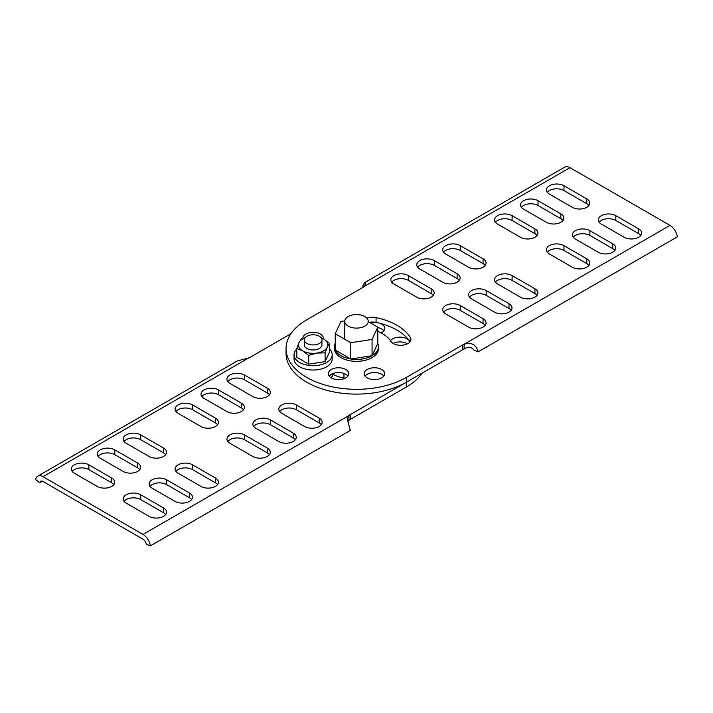 <?xml version="1.0" encoding="UTF-8"?>
<svg xmlns="http://www.w3.org/2000/svg" width="713" height="713" viewBox="0 0 713 713"><rect width="100%" height="100%" fill="white"/><g stroke="black" fill="none" stroke-linecap="round" stroke-linejoin="round"><path stroke-width="1.07" d="M409.93 341.875A10.267 5.927 0 0 0 407.132 338.871A10.267 5.927 0 0 0 390.474 340.671M407.399 343.826A10.267 5.927 0 0 0 407.132 343.666A10.267 5.927 0 0 0 393.086 343.408M381.081 332.935A10.267 5.927 0 0 0 384.735 328.399A10.267 5.927 0 0 0 381.722 324.201A10.267 5.927 0 0 0 370.475 322.936M383.861 330.796A10.267 5.927 0 0 0 381.722 328.996A10.267 5.927 0 0 0 377.774 327.579M344.878 378.353A10.267 5.927 0 0 0 343.96 378.131A36.675 21.176 180 0 1 331.919 373.942M201.877 396.562A10.267 5.927 180 0 1 218.534 394.761L241.359 407.934A10.267 5.927 180 0 1 243.489 409.734M175.942 411.535A10.267 5.927 180 0 1 192.599 409.734L215.424 422.907A10.267 5.927 180 0 1 217.554 424.707M279.683 411.535A10.267 5.927 180 0 1 296.332 409.734L319.157 422.907A10.267 5.927 180 0 1 321.287 424.707M253.748 426.508A10.267 5.927 180 0 1 270.396 424.707L293.221 437.88A10.267 5.927 180 0 1 295.351 439.68M227.812 441.481A10.267 5.927 180 0 1 244.47 439.68L267.286 452.853A10.267 5.927 180 0 1 269.425 454.653M217.554 484.599A10.267 5.927 0 0 0 215.424 482.799L192.599 469.626A10.267 5.927 0 0 0 175.942 471.418M191.619 499.572A10.267 5.927 0 0 0 189.489 497.772L166.664 484.599A10.267 5.927 0 0 0 150.015 486.391M165.683 514.545A10.267 5.927 0 0 0 163.553 512.745L140.728 499.572A10.267 5.927 0 0 0 124.08 501.364M165.683 454.653A10.267 5.927 0 0 0 163.553 452.853L140.728 439.68A10.267 5.927 0 0 0 124.08 441.481M139.757 469.626A10.267 5.927 0 0 0 137.618 467.826L114.802 454.653A10.267 5.927 0 0 0 98.144 456.445M113.822 484.599A10.267 5.927 0 0 0 111.691 482.799L88.867 469.626A10.267 5.927 0 0 0 72.209 471.418M43.012 481.48L143.019 539.215A4.697 2.709 60 0 1 146.29 544.304L150.381 545.864A10.561 6.096 60 0 0 143.019 534.429L43.012 476.694A10.561 6.096 -120 0 0 37.736 476.168A10.561 6.096 -120 0 0 35.65 479.626L39.741 482.79A4.697 2.709 -120 0 1 40.668 481.248A4.697 2.709 -120 0 1 43.012 481.48M422.051 373.157A70.507 40.703 180 0 1 406.294 387.052L350.279 419.387A10.624 6.132 0 0 0 348.951 420.322L347.489 421.463M227.812 381.589A10.267 5.927 180 0 1 244.47 379.788L267.286 392.961A10.267 5.927 180 0 1 269.425 394.761M226.832 411.535L204.007 398.353A10.267 5.927 180 0 1 201.004 394.164A10.267 5.927 180 0 1 207.34 388.683A10.267 5.927 180 0 1 218.534 389.966L241.359 403.148A10.267 5.927 180 0 1 244.363 407.337A10.267 5.927 180 0 1 238.026 412.818A10.267 5.927 180 0 1 226.832 411.535M200.897 426.508L178.081 413.326A10.267 5.927 180 0 1 175.068 409.137A10.267 5.927 180 0 1 181.405 403.656A10.267 5.927 180 0 1 192.599 404.939L215.424 418.121A10.267 5.927 180 0 1 218.428 422.31A10.267 5.927 180 0 1 212.091 427.791A10.267 5.927 180 0 1 200.897 426.508M304.629 426.508L281.813 413.326A10.267 5.927 180 0 1 278.801 409.137A10.267 5.927 180 0 1 285.147 403.656A10.267 5.927 180 0 1 296.332 404.939L319.157 418.121A10.267 5.927 180 0 1 322.16 422.31A10.267 5.927 180 0 1 315.823 427.791A10.267 5.927 180 0 1 304.629 426.508M278.703 441.481L255.878 428.299A10.267 5.927 180 0 1 252.874 424.11A10.267 5.927 180 0 1 259.211 418.629A10.267 5.927 180 0 1 270.396 419.912L293.221 433.094A10.267 5.927 180 0 1 296.234 437.283A10.267 5.927 180 0 1 289.888 442.764A10.267 5.927 180 0 1 278.703 441.481M252.767 456.445L229.942 443.272A10.267 5.927 180 0 1 226.939 439.083A10.267 5.927 180 0 1 233.276 433.602A10.267 5.927 180 0 1 244.47 434.885L267.286 448.067A10.267 5.927 180 0 1 270.298 452.256A10.267 5.927 180 0 1 263.953 457.737A10.267 5.927 180 0 1 252.767 456.445M478.209 351.803C476.168 344.548 471.471 342.026 464.127 344.245L669.988 225.388A10.561 6.096 60 0 1 677.35 236.832L478.209 351.803L474.109 350.243C471.543 346.723 468.209 346.322 464.127 349.031A11.738 6.773 0 0 0 462.434 349.842L406.419 382.186A70.507 40.703 180 0 1 406.294 382.257L350.279 414.601A10.624 6.132 0 0 0 348.951 415.527L347.249 418.326L350.279 430.456L150.381 545.864M290.949 333.72L250.566 357.035A11.738 6.773 0 0 1 248.873 357.837L43.012 476.694M74.339 473.218L97.164 486.391A10.267 5.927 0 0 0 108.358 487.683A10.267 5.927 0 0 0 114.695 482.202A10.267 5.927 0 0 0 111.691 478.013L88.867 464.831A10.267 5.927 0 0 0 77.672 463.548A10.267 5.927 0 0 0 71.336 469.029A10.267 5.927 0 0 0 74.339 473.218M100.275 458.245L123.099 471.418A10.267 5.927 0 0 0 134.294 472.71A10.267 5.927 0 0 0 140.63 467.229A10.267 5.927 0 0 0 137.618 463.04L114.802 449.858A10.267 5.927 0 0 0 103.608 448.575A10.267 5.927 0 0 0 97.271 454.056A10.267 5.927 0 0 0 100.275 458.245M126.21 443.272L149.035 456.445A10.267 5.927 0 0 0 160.22 457.737A10.267 5.927 0 0 0 166.566 452.256A10.267 5.927 0 0 0 163.553 448.067L140.728 434.885A10.267 5.927 0 0 0 129.543 433.602A10.267 5.927 0 0 0 123.206 439.083A10.267 5.927 0 0 0 126.21 443.272M126.21 503.164L149.035 516.337A10.267 5.927 0 0 0 160.22 517.629A10.267 5.927 0 0 0 166.566 512.148A10.267 5.927 0 0 0 163.553 507.959L140.728 494.777A10.267 5.927 0 0 0 129.543 493.494A10.267 5.927 0 0 0 123.206 498.975A10.267 5.927 0 0 0 126.21 503.164M152.145 488.191L174.961 501.364A10.267 5.927 0 0 0 186.155 502.656A10.267 5.927 0 0 0 192.492 497.175A10.267 5.927 0 0 0 189.489 492.986L166.664 479.804A10.267 5.927 0 0 0 155.479 478.521A10.267 5.927 0 0 0 149.133 484.002A10.267 5.927 0 0 0 152.145 488.191M178.081 473.218L200.897 486.391A10.267 5.927 0 0 0 212.091 487.683A10.267 5.927 0 0 0 218.428 482.202A10.267 5.927 0 0 0 215.424 478.013L192.599 464.831A10.267 5.927 0 0 0 181.405 463.548A10.267 5.927 0 0 0 175.068 469.029A10.267 5.927 0 0 0 178.081 473.218M229.942 383.38A10.267 5.927 180 0 1 226.939 379.191A10.267 5.927 180 0 1 233.276 373.71A10.267 5.927 180 0 1 244.47 375.002L267.286 388.175A10.267 5.927 180 0 1 270.298 392.364A10.267 5.927 180 0 1 263.953 397.845A10.267 5.927 180 0 1 252.767 396.562L229.942 383.38M42.459 481.222L39.741 482.79M37.736 476.168L237.358 360.921L248.873 357.837M348.951 420.322L348.951 415.527L143.019 534.429M323.354 338.809A10.267 5.927 0 0 0 323.399 338.274A10.267 5.927 0 0 0 320.387 334.085A10.267 5.927 0 0 0 309.201 332.793A10.267 5.927 0 0 0 302.856 338.274A10.267 5.927 0 0 0 302.865 338.39M381.722 369.494A10.267 5.927 0 0 0 370.537 368.211A10.267 5.927 0 0 0 364.191 373.683A10.267 5.927 0 0 0 367.204 377.881A10.267 5.927 0 0 0 378.398 379.164A10.267 5.927 0 0 0 384.735 373.683A10.267 5.927 0 0 0 381.722 369.494M383.861 376.081A10.267 5.927 0 0 0 381.722 374.289A10.267 5.927 0 0 0 365.074 376.081M345.796 369.494A10.267 5.927 0 0 0 334.602 368.211A10.267 5.927 0 0 0 328.265 373.683A10.267 5.927 0 0 0 331.278 377.881A10.267 5.927 0 0 0 342.463 379.164A10.267 5.927 0 0 0 348.809 373.683A10.267 5.927 0 0 0 345.796 369.494M347.926 376.081A10.267 5.927 0 0 0 345.796 374.289A10.267 5.927 0 0 0 329.139 376.081M377.774 331.393A36.675 21.176 180 0 1 390.965 341.402A10.267 5.927 0 0 0 393.353 343.568A10.267 5.927 0 0 0 404.547 344.851A10.267 5.927 0 0 0 410.884 339.379A10.267 5.927 0 0 0 410.26 337.347A57.218 33.03 0 0 0 376.072 317.606A10.267 5.927 0 0 0 366.919 318.221M469.51 297.143A10.267 5.927 180 0 1 486.168 295.342L508.993 308.524A10.267 5.927 180 0 1 511.123 310.315M495.446 282.17A10.267 5.927 180 0 1 512.103 280.369L534.919 293.551A10.267 5.927 180 0 1 537.058 295.342M391.713 282.17A10.267 5.927 180 0 1 408.371 280.369L431.187 293.551A10.267 5.927 180 0 1 433.317 295.342M417.649 267.197A10.267 5.927 180 0 1 434.297 265.396L457.122 278.578A10.267 5.927 180 0 1 459.252 280.369M443.575 252.224A10.267 5.927 180 0 1 460.233 250.423L483.058 263.605A10.267 5.927 180 0 1 485.188 265.396M537.058 235.45A10.267 5.927 0 0 0 534.919 233.659L512.103 220.477A10.267 5.927 0 0 0 495.446 222.278M562.985 220.477A10.267 5.927 0 0 0 560.855 218.686L538.039 205.504A10.267 5.927 0 0 0 521.381 207.305M588.92 205.504A10.267 5.927 0 0 0 586.79 203.713L563.965 190.531A10.267 5.927 0 0 0 547.317 192.332M588.92 265.396A10.267 5.927 0 0 0 586.79 263.605L563.965 250.423A10.267 5.927 0 0 0 547.317 252.224M614.856 250.423A10.267 5.927 0 0 0 612.725 248.632L589.901 235.45A10.267 5.927 0 0 0 573.243 237.251M640.791 235.45A10.267 5.927 0 0 0 638.661 233.659L615.836 220.477A10.267 5.927 0 0 0 599.178 222.278M410.02 341.759A57.218 33.03 0 0 0 376.072 322.401A10.267 5.927 0 0 0 369.414 322.321M286.056 348.612A70.507 40.703 180 0 0 329.584 386.214A70.507 40.703 180 0 0 406.419 377.391L406.419 382.186A70.507 40.703 180 0 1 329.584 391.009A70.507 40.703 180 0 1 286.056 353.398L286.056 348.612A70.507 40.703 180 0 1 306.706 319.825L362.721 287.491A10.624 6.132 0 0 0 364.049 286.555L365.787 283.106L364.512 282.713L362.721 286.002L363.755 286.795M443.575 312.116A10.267 5.927 180 0 1 460.233 310.315L483.058 323.488A10.267 5.927 180 0 1 485.188 325.288M486.168 290.556L508.993 303.729A10.267 5.927 180 0 1 511.996 307.918A10.267 5.927 180 0 1 505.66 313.399A10.267 5.927 180 0 1 494.465 312.116L471.641 298.934A10.267 5.927 180 0 1 468.637 294.745A10.267 5.927 180 0 1 474.974 289.264A10.267 5.927 180 0 1 486.168 290.556L486.168 295.342M512.103 275.583L534.919 288.756A10.267 5.927 180 0 1 537.932 292.945A10.267 5.927 180 0 1 531.595 298.426A10.267 5.927 180 0 1 520.401 297.143L497.576 283.961A10.267 5.927 180 0 1 494.572 279.772A10.267 5.927 180 0 1 500.909 274.291A10.267 5.927 180 0 1 512.103 275.583L512.103 280.369M408.371 275.583L431.187 288.756A10.267 5.927 180 0 1 434.199 292.945A10.267 5.927 180 0 1 427.853 298.426A10.267 5.927 180 0 1 416.668 297.143L393.843 283.961A10.267 5.927 180 0 1 390.84 279.772A10.267 5.927 180 0 1 397.177 274.291A10.267 5.927 180 0 1 408.371 275.583L408.371 280.369M434.297 260.61L457.122 273.783A10.267 5.927 180 0 1 460.126 277.972A10.267 5.927 180 0 1 453.789 283.453A10.267 5.927 180 0 1 442.604 282.17L419.779 268.988A10.267 5.927 180 0 1 416.766 264.799A10.267 5.927 180 0 1 423.112 259.318A10.267 5.927 180 0 1 434.297 260.61L434.297 265.396M460.233 245.637L483.058 258.81A10.267 5.927 180 0 1 486.061 262.999A10.267 5.927 180 0 1 479.724 268.48A10.267 5.927 180 0 1 468.53 267.197L445.714 254.015A10.267 5.927 180 0 1 442.702 249.826A10.267 5.927 180 0 1 449.047 244.354A10.267 5.927 180 0 1 460.233 245.637L460.233 250.423M669.988 225.388L569.981 167.662A10.561 6.096 -120 0 0 564.705 167.136L364.512 282.713M406.419 377.391L462.434 345.056A11.738 6.773 0 0 1 464.127 344.245L464.127 349.031M638.661 228.864L615.836 215.691A10.267 5.927 0 0 0 604.642 214.408A10.267 5.927 0 0 0 598.305 219.88A10.267 5.927 0 0 0 601.309 224.078L624.133 237.251A10.267 5.927 0 0 0 635.328 238.534A10.267 5.927 0 0 0 641.664 233.062A10.267 5.927 0 0 0 638.661 228.864L638.661 233.659M612.725 243.837L589.901 230.664A10.267 5.927 0 0 0 578.706 229.381A10.267 5.927 0 0 0 572.37 234.853A10.267 5.927 0 0 0 575.382 239.051L598.198 252.224A10.267 5.927 0 0 0 609.392 253.507A10.267 5.927 0 0 0 615.729 248.035A10.267 5.927 0 0 0 612.725 243.837L612.725 248.632M586.79 258.81L563.965 245.637A10.267 5.927 0 0 0 552.78 244.354A10.267 5.927 0 0 0 546.434 249.826A10.267 5.927 0 0 0 549.447 254.015L572.272 267.197A10.267 5.927 0 0 0 583.457 268.48A10.267 5.927 0 0 0 589.794 262.999A10.267 5.927 0 0 0 586.79 258.81L586.79 263.605M586.79 198.918L563.965 185.745A10.267 5.927 0 0 0 552.78 184.462A10.267 5.927 0 0 0 546.434 189.934A10.267 5.927 0 0 0 549.447 194.132L572.272 207.305A10.267 5.927 0 0 0 583.457 208.588A10.267 5.927 0 0 0 589.794 203.116A10.267 5.927 0 0 0 586.79 198.918L586.79 203.713M560.855 213.891L538.039 200.718A10.267 5.927 0 0 0 526.845 199.435A10.267 5.927 0 0 0 520.508 204.907A10.267 5.927 0 0 0 523.511 209.105L546.336 222.278A10.267 5.927 0 0 0 557.521 223.561A10.267 5.927 0 0 0 563.867 218.089A10.267 5.927 0 0 0 560.855 213.891L560.855 218.686M534.919 228.864L512.103 215.691A10.267 5.927 0 0 0 500.909 214.408A10.267 5.927 0 0 0 494.572 219.88A10.267 5.927 0 0 0 497.576 224.078L520.401 237.251A10.267 5.927 0 0 0 531.595 238.534A10.267 5.927 0 0 0 537.932 233.062A10.267 5.927 0 0 0 534.919 228.864L534.919 233.659M483.058 318.702A10.267 5.927 180 0 1 486.061 322.891A10.267 5.927 180 0 1 479.724 328.372A10.267 5.927 180 0 1 468.53 327.089L445.714 313.907A10.267 5.927 180 0 1 442.702 309.718A10.267 5.927 180 0 1 449.047 304.237A10.267 5.927 180 0 1 460.233 305.529L483.058 318.702L483.058 323.488M350.832 359.004A22.005 12.7 0 0 0 369.049 357.168A22.005 12.7 0 0 0 372.043 355.725M372.079 355.698A22.005 12.7 0 0 0 378.505 346.732A22.005 12.7 0 0 0 377.765 343.461L377.774 327.151L368.238 321.643M335.226 343.479A22.005 12.7 0 0 0 334.495 346.732L334.495 348.648A22.005 12.7 0 0 0 346.304 359.905A22.005 12.7 0 0 0 369.049 359.085A22.005 12.7 0 0 0 378.505 348.648L378.505 346.732M334.495 346.732A22.005 12.7 0 0 0 335.226 349.985M344.798 320.85L340.93 321.447L335.226 333.729L335.226 350.021A22.005 12.7 0 0 0 350.778 358.995L350.796 342.721L372.07 339.433L377.774 327.151M335.226 333.729L350.796 342.721M335.226 350.021L350.796 359.013L372.07 355.716L372.07 339.433M372.07 355.716L377.774 343.443M319.353 343.443A8.806 5.08 0 0 0 321.928 339.851A8.806 5.08 0 0 0 316.501 335.155A8.806 5.08 0 0 0 306.902 336.26A8.806 5.08 0 0 0 304.326 339.851A8.806 5.08 0 0 0 309.763 344.548A8.806 5.08 0 0 0 319.353 343.443M331.019 377.73A20.534 11.854 0 0 0 333.149 374.557M329.246 375.947A20.534 11.854 0 0 0 330.984 374.459M329.495 349.049A19.073 11.007 180 0 1 332.196 354.709L332.196 359.022A19.073 11.007 180 0 1 320.431 369.191A19.073 11.007 180 0 1 299.647 366.803A19.073 11.007 180 0 1 294.059 359.022L294.059 354.709A19.073 11.007 180 0 1 296.768 349.049M332.196 354.709A19.073 11.007 180 0 1 320.431 364.878A19.073 11.007 180 0 1 299.647 362.489A19.073 11.007 180 0 1 294.059 354.709M304.326 339.851L304.326 344.887A8.806 5.08 0 0 0 306.902 348.479A8.806 5.08 0 0 0 316.501 349.575A8.806 5.08 0 0 0 321.928 344.887L321.928 339.851M329.495 343.425L323.506 338.898A14.67 8.467 180 0 1 327.303 347.079L329.495 343.425L329.495 352.177L325.11 361.625L325.11 352.873L327.303 347.079A14.67 8.467 180 0 1 316.929 353.069L325.11 352.873M325.11 361.625L308.747 364.156L308.747 355.404L316.929 353.069A14.67 8.467 180 0 1 302.758 350.876L296.768 348.488L298.961 342.695L301.153 339.04L305.217 337.623M308.747 364.156L296.768 357.24L296.768 348.488M308.747 355.404L302.758 350.876A14.67 8.467 180 0 1 298.961 342.695A14.67 8.467 180 0 1 305.075 337.802M321.189 337.802A14.67 8.467 0 0 1 323.506 338.898L321.091 337.686M364.798 316.545A11.738 6.773 0 0 0 352.008 315.075A11.738 6.773 0 0 0 344.762 321.34A11.738 6.773 0 0 0 348.202 326.126A11.738 6.773 0 0 0 360.992 327.597A11.738 6.773 0 0 0 368.238 321.34A11.738 6.773 0 0 0 364.798 316.545M343.96 378.131L343.96 373.443M406.294 387.052L406.294 382.257M350.279 419.387L350.279 414.601M88.867 469.626L88.867 464.831M111.691 482.799L111.691 478.013M114.802 454.653L114.802 449.858M137.618 467.826L137.618 463.04M140.728 439.68L140.728 434.885M163.553 452.853L163.553 448.067M140.728 499.572L140.728 494.777M163.553 512.745L163.553 507.959M166.664 484.599L166.664 479.804M189.489 497.772L189.489 492.986M192.599 469.626L192.599 464.831M215.424 482.799L215.424 478.013M244.47 379.788L244.47 375.002M267.286 392.961L267.286 388.175M244.47 439.68L244.47 434.885M267.286 452.853L267.286 448.067M270.396 424.707L270.396 419.912M293.221 437.88L293.221 433.094M296.332 409.734L296.332 404.939M319.157 422.907L319.157 418.121M192.599 409.734L192.599 404.939M215.424 422.907L215.424 418.121M218.534 394.761L218.534 389.966M241.359 407.934L241.359 403.148M410.26 341.402L410.26 337.347M364.049 286.555L569.981 167.662M462.434 349.842L462.434 345.056M376.072 322.401L376.072 317.606M615.836 220.477L615.836 215.691M589.901 235.45L589.901 230.664M563.965 250.423L563.965 245.637M563.965 190.531L563.965 185.745M538.039 205.504L538.039 200.718M512.103 220.477L512.103 215.691M460.233 310.315L460.233 305.529M483.058 263.605L483.058 258.81M457.122 278.578L457.122 273.783M431.187 293.551L431.187 288.756M534.919 293.551L534.919 288.756M508.993 308.524L508.993 303.729M344.762 321.34L344.762 339.236"/></g></svg>
